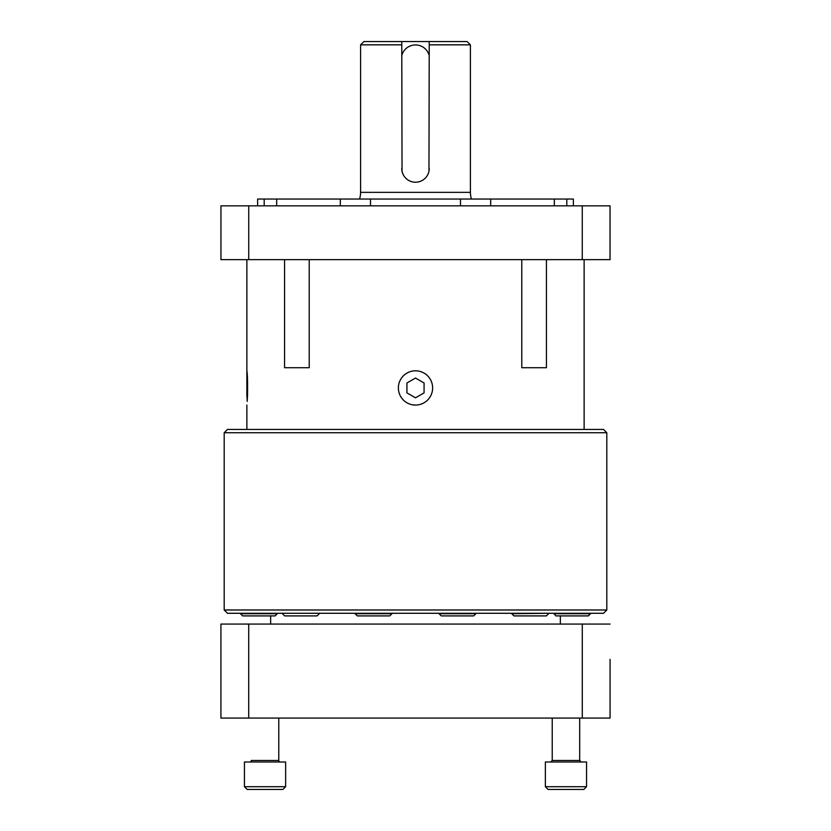 <?xml version="1.0" encoding="UTF-8"?>
<svg xmlns="http://www.w3.org/2000/svg" width="831" height="831" viewBox="0 0 831 831"><rect width="100%" height="100%" fill="white"/><g stroke="black" fill="none" stroke-linecap="round" stroke-linejoin="round"><path stroke-width="1.25" d="M402.038 171.196L401.768 41.55L467.115 41.55L470.408 44.843L470.408 192.356A21.616 21.616 0 0 0 471.468 199.035M401.768 44.843L360.592 44.843L360.592 192.356A21.616 21.616 0 0 1 359.532 199.035M224.193 432.733L227.486 429.44L603.514 429.44L606.807 432.733L224.193 432.733L224.193 609.985L606.807 609.985L603.514 613.288L227.486 613.288L224.193 609.985M553.778 613.745L590.488 613.745L588.327 615.906L555.897 615.906L553.778 613.288M548.522 613.745L546.362 615.906L513.932 615.906L511.771 613.745L548.522 613.288M282.478 613.288L319.229 613.288M258.888 613.745L277.222 613.745L275.103 615.906L242.673 615.906L240.512 613.745L258.888 613.745M546.424 259.656L546.424 367.728L521.775 367.728L521.775 259.656M400.687 396.47L400.584 396.345A17.129 17.129 0 0 1 415.5 370.803L417.442 370.906M441.251 615.906L473.68 615.906L475.841 613.745L439.09 613.745L441.251 615.906M282.478 613.745L284.638 615.906L317.068 615.906L319.229 613.745M357.32 615.906L389.749 615.906L391.91 613.745L355.159 613.745L357.32 615.906M414.316 370.844L415.5 370.803A17.129 17.129 0 0 1 432.629 387.932A17.129 17.129 0 0 1 400.656 396.491M610.068 659.367L610.068 718.067L610.068 659.367M257.631 205.849L257.631 199.035L276.681 199.035L276.681 205.849M264.185 205.849L264.185 199.035M340.315 205.849L340.315 199.035L370.501 199.035L370.501 205.849M460.499 205.849L460.499 199.035L490.685 199.035L490.685 205.849M554.319 205.849L554.319 199.035L566.815 199.035L566.815 205.849M470.408 44.843L429.232 44.843L428.962 171.186M401.768 41.55L363.885 41.55L360.592 44.843M401.768 55.615A14.169 14.169 0 0 1 429.232 55.615M429.232 168.506A13.732 13.732 0 0 1 415.5 182.228A13.732 13.732 0 0 1 401.768 168.506M429.232 41.55L429.232 44.843M340.315 199.035L276.681 199.035M460.499 199.035L370.501 199.035M554.319 199.035L490.685 199.035M573.369 205.849L573.369 199.035L566.815 199.035M610.068 624.071L220.932 624.071L220.932 718.067L610.068 718.067M406.93 382.987L406.93 392.876L415.5 397.82L424.07 392.876L424.07 382.987L415.5 378.043L406.93 382.987M246.869 392.876L247.202 401.394M248.739 205.849L582.261 205.849L582.261 259.656L220.953 259.656L220.953 205.849L248.739 205.849L248.739 259.656M582.261 259.656L610.047 259.656L610.047 205.849L582.261 205.849M246.869 370.803L246.869 396.501L247.524 396.491C247.711 382.291 247.493 373.721 246.869 370.803L246.869 259.656M415.5 405.061L412.456 404.79M309.225 259.656L309.225 367.728L284.576 367.728L284.576 259.656M247.441 395.94L247.202 401.3M249.778 761.996A1.537 1.537 0 0 0 251.315 760.458L278.769 760.458A1.537 1.537 0 0 0 280.307 761.996M244.449 761.996L244.449 786.708L244.449 761.996L285.635 761.996L285.635 786.708L244.449 786.708L247.202 789.45L282.893 789.45L285.635 786.708M586.551 786.708L583.798 789.45L548.107 789.45L545.365 786.708L586.551 786.708L586.551 761.996L545.365 761.996L545.365 786.708L545.365 761.996M579.685 718.067L579.685 760.458L581.222 761.996M550.693 761.996L552.231 760.458L552.231 718.067L552.231 760.458L579.685 760.458M360.592 192.356L470.408 192.356M248.718 624.071L248.718 718.067M582.282 624.071L582.282 718.067M606.807 432.733L606.807 609.985M560.343 615.906L560.343 624.071M590.488 613.288L588.327 615.906M584.131 429.44L584.131 259.656M242.673 615.906L240.512 613.745M246.869 429.44L246.869 405.061M270.657 615.906L270.657 624.071M278.769 718.067L278.769 760.458M247.202 789.45L244.449 786.708M548.107 789.45L545.365 786.708"/></g></svg>
